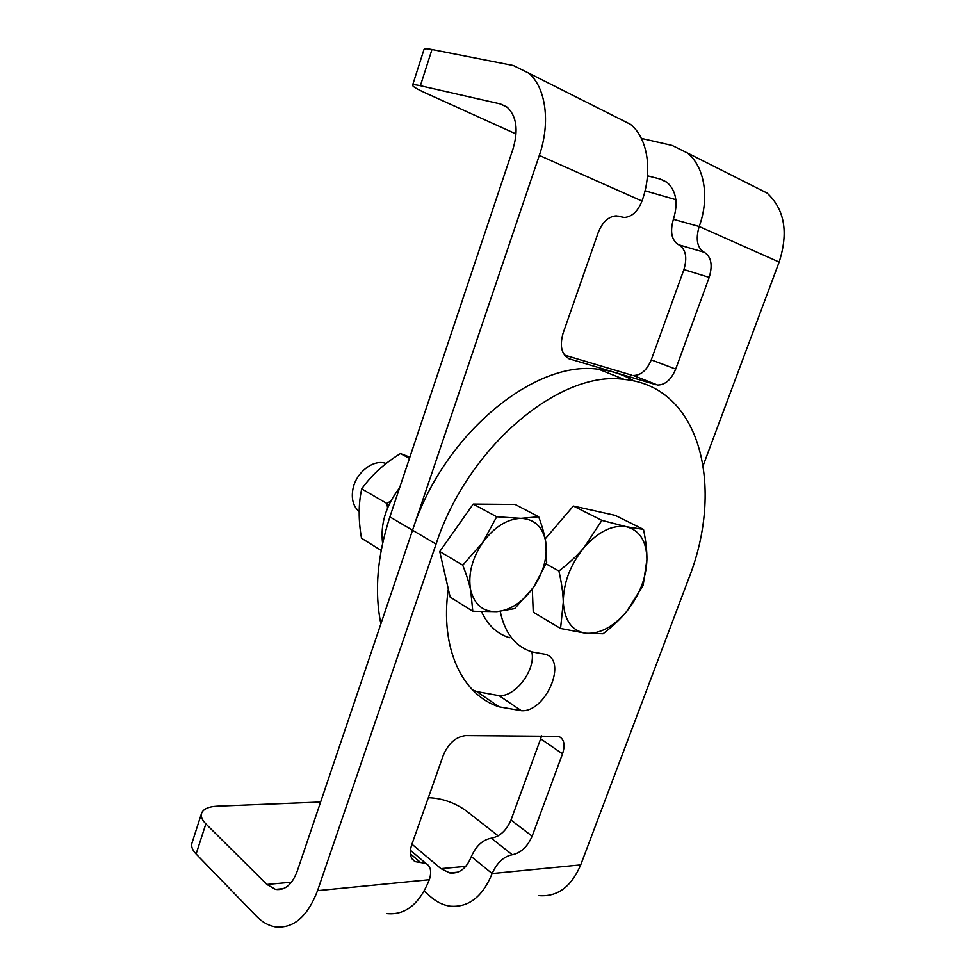 <?xml version="1.0" encoding="UTF-8"?>
<svg xmlns="http://www.w3.org/2000/svg" width="976" height="976" viewBox="0 0 976 976"><rect width="100%" height="100%" fill="white"/><g stroke="black" fill="none" stroke-linecap="round" stroke-linejoin="round"><path stroke-width="1.46" d="M666.571 182.024L660.288 179.072L667.108 182.427C676.27 190.857 678.369 203.154 673.391 219.319C669.804 231.91 671.586 240.401 678.723 244.781C685.774 249.148 687.494 257.42 683.92 269.571L709.186 277.404C712.895 265.057 711.236 256.688 704.245 252.284C697.157 247.892 695.461 239.291 699.17 226.493L779.153 262.068L703.208 465.406M709.186 277.404L675.697 369.099L651.26 359.863L683.92 269.571M651.26 359.863C646.905 370.246 640.915 375.455 633.302 375.492L657.604 385.044C665.217 384.959 671.244 379.64 675.697 369.099M656.104 384.751L568.471 358.57M633.79 380.908C623.432 374.613 611.793 370.746 598.861 369.331C535.141 359.424 443.409 434.015 412.543 530.236L539.313 155.404L641.976 201.056C637.877 211.353 631.997 216.831 624.323 217.489L616.21 215.855C608.402 216.526 602.399 222.089 598.227 232.556L562.969 333.597C559.382 346.834 561.798 355.386 570.228 359.266M564.457 355.069L631.801 375.187M380.872 623.871C374.259 591.529 377.273 555.881 389.875 516.89L513.108 148.62C518.488 130.125 516.572 116.388 507.386 107.384L500.517 103.981L420.375 85.742L431.978 49.52C427.244 48.605 424.597 48.568 424.023 49.386L423.938 49.642M516.06 133.98L424.963 92.72C416.374 88.792 412.262 86.254 412.616 85.107C413.116 84.473 415.703 84.692 420.375 85.742M675.856 199.69L645.026 190.796M660.288 179.072L647.478 175.814M641.354 138.409L672.196 145.473L687.385 152.964C704.538 166.518 709.796 197.933 699.17 226.493L673.391 219.319M641.976 201.056C652.907 170.983 647.759 138.189 630.508 124.342L615.795 116.937M539.313 155.404C550.732 122.561 545.877 87.328 528.602 73.066L513.266 65.514L431.978 49.52M752.703 185.83L767.075 193.065C784.631 209.389 788.657 232.386 779.153 262.068M465.772 866.383L440.932 868.64L449.753 872.934C459.269 873.959 466.467 868.518 471.323 856.599C476.007 845.96 482.669 839.824 491.306 838.189C499.846 836.554 506.41 830.515 510.985 820.047L532.14 836.176C527.467 846.79 520.855 852.975 512.302 854.732C503.653 856.489 496.93 862.772 492.16 873.557L580.708 864.895L688.544 579.012C724.619 488.354 701.354 386.691 624.176 379.42L598.861 369.331M320.616 802.028L217.123 806.188C208.108 806.676 202.886 809.189 201.434 813.728C200.751 816.802 202.215 820.182 205.851 823.866L196.103 854L256.298 916.086C261.971 921.917 268.144 925.48 274.817 926.785C293.19 929.006 307.428 916.964 317.554 890.637L436.065 544.083C467.858 446.203 560.553 369.794 624.176 379.42M317.554 890.637L429.33 879.705C431.892 871.69 430.733 866.249 425.853 863.382L415.312 861.674C410.31 858.77 409.103 853.183 411.677 844.911L443.372 755.082C448.533 743.224 455.963 736.734 465.674 735.587L558.699 736.343C564.152 738.978 565.421 744.81 562.518 753.826L540.655 738.82L510.985 820.047M532.14 836.176L562.518 753.826M448.301 589.016C439.749 648.662 462.453 695.058 499.102 706.831L521.367 710.699C545.901 712.614 568.215 659.703 545.011 654.225L532.274 651.98C515.462 646.71 504.787 633.18 500.212 611.379M540.655 738.82L541.558 735.843M436.065 544.083L412.543 530.236L297.204 871.239C292.129 884.61 284.894 890.661 275.5 889.38L266.887 884.439L205.851 823.866M481.571 611.745C487.768 625.213 497.077 633.863 509.484 637.706M531.847 651.858C536.031 669.524 515.596 697.023 499.102 695.656L476.825 691.594L472.555 689.934M196.103 854C192.516 850.218 191.101 846.729 191.833 843.508L192.113 842.63M440.932 868.64L411.933 844.179M498.175 835.834L466.003 810.678C454.352 802.492 441.799 798.161 428.342 797.697M424.182 891.1L430.819 896.895C436.687 901.995 443.006 905.069 449.79 906.131C468.382 907.826 482.498 896.968 492.16 873.557L471.323 856.599M429.33 879.705C419.485 904.166 405.272 915.451 386.703 913.573M538.959 895.602C557.442 897.054 571.363 886.818 580.708 864.895M387.582 507.923L386.935 503.482L390.912 500.895M409.871 457.146L400.453 453.572C384.41 463.368 371.502 475.141 361.73 488.891C358.412 503.665 358.338 520.11 361.498 538.215L381.152 550.427M409.469 458.366L400.453 453.572M386.935 503.482L361.73 488.891M399.599 487.841C385.91 505.592 380.237 524.075 382.592 543.303M359.205 511.631C353.153 506.385 351.092 498.699 353.019 488.573C356.191 472.738 372.564 459.684 384.666 463.051L386.191 463.502M538.691 516.792L515.145 504.446L473.226 504.08L439.737 551.525L450.156 597.129L472.787 611.244L470.676 590.212C469.151 583.087 466.504 574.73 462.734 565.153L482.669 542.558C471.896 558.821 467.894 574.705 470.676 590.212C474.531 604.876 483.266 612.013 496.882 611.647C510.643 610.146 522.88 601.985 533.604 587.149C543.742 571.863 547.768 556.637 545.669 541.473C542.668 526.759 534.421 519.049 520.952 518.354C506.983 518.964 494.222 527.028 482.669 542.558L496.699 516.78L520.952 518.354L538.691 516.792C542.131 526.174 544.462 534.409 545.669 541.473L546.682 562.481L533.604 587.149L514.694 608.609L496.882 611.647L472.787 611.244M439.737 551.525L462.734 565.153M473.226 504.08L496.699 516.78M532.31 588.979L533.238 612.172L560.553 628.483L563.286 602.143C564.47 620.565 571.936 630.923 585.673 633.241L560.553 628.483M643.501 529.407C645.88 540.826 647.015 550.867 646.929 559.529C646.637 541.424 639.89 530.517 626.69 526.796C612.745 524.478 598.556 531.371 584.124 547.475C570.313 564.665 563.359 582.892 563.286 602.143C563.067 593.249 561.603 582.867 558.906 571.021C569.081 563.201 577.487 555.356 584.124 547.475L601.863 520.379L626.69 526.796L643.501 529.407L615.161 515.365L573.376 506.032L545.181 538.911M646.929 559.529L643.16 585.307L626.738 611.379C639.548 595.226 646.271 577.951 646.929 559.529M626.738 611.379C620.541 618.918 612.647 626.385 603.058 633.778L585.673 633.241C599.74 634.193 613.428 626.897 626.738 611.379M573.376 506.032L601.863 520.379M546.109 563.896L558.906 571.021M704.245 252.284L678.723 244.781M620.297 216.672L617.893 215.977M506.849 106.957L500.517 103.981M412.543 530.236L389.875 516.89M512.302 854.732L491.306 838.189M420.619 862.54L410.396 853.829M291.495 882.206L266.887 884.439M499.102 695.656L521.367 710.699M633.302 375.492L657.604 385.044M412.616 85.107L424.023 49.386M767.075 193.065L687.385 152.964M630.508 124.342L528.602 73.066M415.312 861.674L412.189 859.014M425.853 863.382L410.42 850.279M191.833 843.508L201.434 813.728M499.102 706.831L476.825 691.594M275.5 889.38L283.43 888.636M449.753 872.934L457.756 872.178M385.898 463.734L384.666 463.051"/></g></svg>
